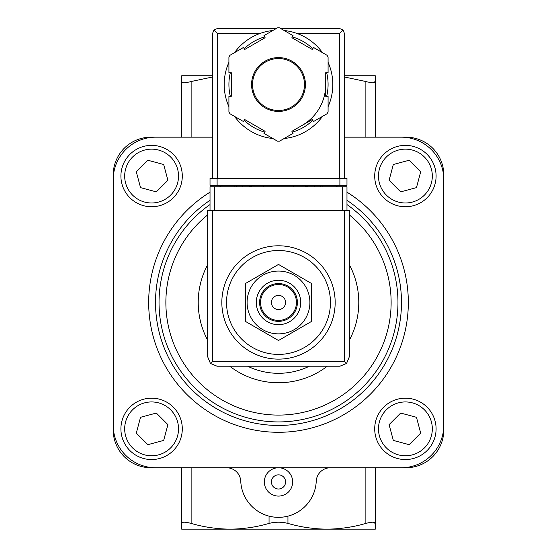 <?xml version="1.0" encoding="UTF-8"?>
<svg xmlns="http://www.w3.org/2000/svg" width="557" height="557" viewBox="0 0 557 557"><rect width="100%" height="100%" fill="white"/><g stroke="black" fill="none" stroke-linecap="round" stroke-linejoin="round"><path stroke-width="0.84" d="M278.5 250.511A51.947 51.947 0 0 1 323.492 328.435A51.947 51.947 0 0 1 233.508 328.435A51.947 51.947 0 0 1 278.5 250.511M278.5 245.79A56.675 56.675 0 0 1 327.579 330.795A56.675 56.675 0 0 1 229.421 330.795A56.675 56.675 0 0 1 278.5 245.79M245.56 321.48L245.56 283.443L278.5 264.429L311.44 283.443L311.44 321.48L278.5 340.501L245.56 321.48M278.5 295.377A7.081 7.081 0 0 1 284.634 306.002A7.081 7.081 0 0 1 272.366 306.002A7.081 7.081 0 0 1 278.5 295.377M278.5 284.516A17.949 17.949 0 0 1 294.04 311.433A17.949 17.949 0 0 1 262.96 311.433A17.949 17.949 0 0 1 278.5 284.516M278.5 283.569A18.889 18.889 0 0 1 294.862 311.906A18.889 18.889 0 0 1 262.138 311.906A18.889 18.889 0 0 1 278.5 283.569M278.5 280.268A22.196 22.196 0 0 1 297.723 313.563A22.196 22.196 0 0 1 259.277 313.563A22.196 22.196 0 0 1 278.5 280.268M278.5 271.057A31.408 31.408 0 0 1 305.696 318.165A31.408 31.408 0 0 1 251.304 318.165A31.408 31.408 0 0 1 278.5 271.057M375.314 137.168L375.314 81.517L372.786 82.735M375.314 467.755L375.314 523.413L372.786 522.188M344.379 76.977L365.872 81.517C371.916 83.132 375.063 83.132 375.314 81.517L375.314 75.773L344.379 75.773M375.314 523.413L375.314 529.15L326.91 529.15C340.069 529.046 353.054 527.131 365.872 523.413C371.916 521.791 375.063 521.791 375.314 523.413M181.686 137.168L181.686 81.517C181.923 83.132 185.07 83.132 191.128 81.517L212.621 76.984M212.621 75.773L181.686 75.773L181.686 81.517M230.09 529.15L326.91 529.15C313.779 529.039 300.787 527.131 287.948 523.413C281.633 521.791 275.332 521.791 269.052 523.413C256.241 527.131 243.256 529.046 230.09 529.15L181.686 529.15L181.686 523.413C181.923 521.791 185.07 521.791 191.128 523.413C203.973 527.131 216.965 529.039 230.09 529.15M181.686 467.755L181.686 523.413M226.602 467.755A14.169 14.169 0 0 1 240.756 481.283A37.779 37.779 0 0 0 278.5 517.342A37.779 37.779 0 0 0 316.244 481.283A14.169 14.169 0 0 1 330.398 467.755M212.621 137.168L150.989 137.168A37.779 37.779 0 0 0 113.21 174.954L113.21 429.976A37.779 37.779 0 0 0 150.989 467.755L406.011 467.755A37.779 37.779 0 0 0 443.79 429.976L443.79 174.954A37.779 37.779 0 0 0 406.011 137.168L344.379 137.168M278.5 467.755A14.169 14.169 0 0 1 290.768 489.004A14.169 14.169 0 0 1 266.232 489.004A14.169 14.169 0 0 1 278.5 467.755M443.79 179.674A42.506 42.506 0 0 0 401.291 137.168M401.291 467.755A42.506 42.506 0 0 0 443.79 425.249M113.21 425.249A42.506 42.506 0 0 0 155.709 467.755M155.709 137.168A42.506 42.506 0 0 0 113.21 179.674M309.379 366.221A70.836 70.836 0 0 1 247.621 366.221M405.399 145.37A30.698 30.698 0 0 1 431.981 191.413A30.698 30.698 0 0 1 378.816 191.413A30.698 30.698 0 0 1 405.399 145.37A30.698 30.698 0 0 1 431.981 191.413A30.698 30.698 0 0 1 378.816 191.413A30.698 30.698 0 0 1 405.399 145.37M389.092 180.301L400.664 191.866L416.462 187.632L420.702 171.835L409.13 160.263L393.326 164.496L389.092 180.301M405.399 398.164A30.698 30.698 0 0 1 431.981 444.208A30.698 30.698 0 0 1 378.816 444.208A30.698 30.698 0 0 1 405.399 398.164A30.698 30.698 0 0 1 431.981 444.208A30.698 30.698 0 0 1 378.816 444.208A30.698 30.698 0 0 1 405.399 398.164M389.092 424.629L393.326 440.427L409.13 444.66L420.702 433.095L416.462 417.29L400.664 413.057L389.092 424.629M151.601 145.37A30.698 30.698 0 0 1 178.184 191.413A30.698 30.698 0 0 1 125.019 191.413A30.698 30.698 0 0 1 151.601 145.37A30.698 30.698 0 0 1 178.184 191.413A30.698 30.698 0 0 1 125.019 191.413A30.698 30.698 0 0 1 151.601 145.37M136.298 171.835L140.538 187.632L156.336 191.866L167.908 180.301L163.674 164.496L147.87 160.263L136.298 171.835M151.601 398.164A30.698 30.698 0 0 1 178.184 444.208A30.698 30.698 0 0 1 125.019 444.208A30.698 30.698 0 0 1 151.601 398.164A30.698 30.698 0 0 1 178.184 444.208A30.698 30.698 0 0 1 125.019 444.208A30.698 30.698 0 0 1 151.601 398.164M136.298 433.095L147.87 444.66L163.674 440.427L167.908 424.629L156.336 413.057L140.538 417.29L136.298 433.095M278.5 474.843A7.081 7.081 0 0 1 284.634 485.467A7.081 7.081 0 0 1 272.366 485.467A7.081 7.081 0 0 1 278.5 474.843M346.976 210.372L346.976 186.755L210.024 186.755L210.024 210.372M210.428 363.449L217.105 366.221L339.895 366.221L346.572 363.449L349.336 356.772L349.336 210.372L207.664 210.372L207.664 356.772L210.428 363.449L212.384 361.493L212.384 210.372M346.572 363.449L344.616 361.493L212.384 361.493M263.621 185.342L263.621 186.755M293.379 186.755L293.379 185.342M234.107 185.342L234.107 186.755M242.845 185.342L242.845 186.755M314.155 185.342L314.155 186.755M322.893 185.342L322.893 186.755M328.087 106.665A54.308 54.308 0 0 0 332.808 84.511A54.308 54.308 0 0 1 328.087 106.665A54.308 54.308 0 0 0 328.087 62.363A54.308 54.308 0 0 1 332.808 84.511A54.308 54.308 0 0 0 328.087 62.363M322.475 52.643A54.308 54.308 0 0 0 284.112 30.496A54.308 54.308 0 0 1 322.475 52.643A54.308 54.308 0 0 0 296.498 33.274L339.659 33.274L339.659 178.254M212.621 178.254L212.621 33.274L213.999 29.932L217.341 33.274L260.502 33.274A54.308 54.308 0 0 0 234.525 52.643A54.308 54.308 0 0 1 272.888 30.496A54.308 54.308 0 0 0 234.525 52.643M228.913 62.363A54.308 54.308 0 0 0 228.913 106.665A54.308 54.308 0 0 1 228.913 62.363A54.308 54.308 0 0 0 228.913 106.665M270.152 138.178A54.308 54.308 0 0 0 272.888 138.533A54.308 54.308 0 0 1 234.525 116.378A54.308 54.308 0 0 0 266.692 137.523M284.112 138.533A54.308 54.308 0 0 0 322.475 116.378A54.308 54.308 0 0 1 284.112 138.533A54.308 54.308 0 0 0 322.475 116.378M293.073 35.662L279.53 27.85A56.675 56.675 0 0 0 277.47 27.85L263.927 35.662L265.111 37.709L244.662 49.517L243.479 47.47L229.944 55.289A56.675 56.675 0 0 0 228.913 57.079L228.913 72.702L231.273 72.702L231.273 96.319L228.913 96.319L228.913 111.95A56.675 56.675 0 0 0 229.944 113.739L243.479 121.551L244.662 119.511L265.111 131.313L263.927 133.36L277.47 141.172A56.675 56.675 0 0 0 279.53 141.172L293.073 133.36L291.889 131.313L312.338 119.511L313.521 121.551L327.056 113.739A56.675 56.675 0 0 0 328.087 111.95L328.087 96.319L325.727 96.319L325.727 72.702L328.087 72.702L328.087 57.079A56.675 56.675 0 0 0 327.056 55.289L313.521 47.47L312.338 49.517L291.889 37.709L293.073 35.662M213.999 29.932L217.341 28.546L276.258 28.546M280.742 28.546L339.659 28.546L343.001 29.932L339.659 33.274M344.379 178.254L344.379 33.274L343.001 29.932M302.11 125.409A47.227 47.227 0 0 0 325.727 84.511M304.477 84.511A25.977 25.977 0 0 0 265.515 62.015A25.977 25.977 0 0 0 265.515 107.007A25.977 25.977 0 0 0 304.477 84.511A25.977 25.977 0 0 0 265.515 62.015A25.977 25.977 0 0 0 265.515 107.007A25.977 25.977 0 0 0 304.477 84.511M339.895 185.342L210.024 185.342L210.024 178.254L346.976 178.254L346.976 185.342L339.895 185.342L339.895 178.254M365.872 137.168L365.872 81.517M365.872 467.755L365.872 523.413M191.128 137.168L191.128 81.517M191.128 467.755L191.128 523.413M287.948 516.144L287.948 523.413M269.052 516.144L269.052 523.413M334.52 185.342A129.83 129.83 0 0 1 337.389 186.755M346.976 192.165A129.83 129.83 0 0 1 377.061 386.969A129.83 129.83 0 0 1 179.939 386.969A129.83 129.83 0 0 1 210.024 192.165M219.611 186.755A129.83 129.83 0 0 1 222.48 185.342M346.976 200.304A122.986 122.986 0 0 1 370.927 383.599A122.986 122.986 0 0 1 186.073 383.599A122.986 122.986 0 0 1 210.024 200.304M302.089 185.342A119.477 119.477 0 0 1 308.272 186.755M346.976 204.565A119.477 119.477 0 0 1 367.759 381.872A119.477 119.477 0 0 1 189.241 381.872A119.477 119.477 0 0 1 210.024 204.565M248.728 186.755A119.477 119.477 0 0 1 254.911 185.342M349.336 214.898A112.632 112.632 0 0 1 360.887 379.261A112.632 112.632 0 0 1 196.113 379.261A112.632 112.632 0 0 1 207.664 214.898M349.336 264.679A80.285 80.285 0 0 1 349.336 340.243M327.293 366.221A80.285 80.285 0 0 1 229.707 366.221M207.664 340.243A80.285 80.285 0 0 1 207.664 264.679M405.399 149.144A26.917 26.917 0 0 1 428.709 189.526A26.917 26.917 0 0 1 382.088 189.526A26.917 26.917 0 0 1 405.399 149.144M405.399 401.938A26.917 26.917 0 0 1 428.709 442.321A26.917 26.917 0 0 1 382.088 442.321A26.917 26.917 0 0 1 405.399 401.938M151.601 149.144A26.917 26.917 0 0 1 174.912 189.526A26.917 26.917 0 0 1 128.291 189.526A26.917 26.917 0 0 1 151.601 149.144M151.601 401.938A26.917 26.917 0 0 1 174.912 442.321A26.917 26.917 0 0 1 128.291 442.321A26.917 26.917 0 0 1 151.601 401.938M344.616 361.493L344.616 210.372M214.744 186.755L214.744 210.372M342.256 186.755L342.256 210.372M236.467 185.342L236.467 186.755M320.533 185.342L320.533 186.755M234.525 116.378A54.308 54.308 0 0 0 272.888 138.533M305.417 84.511A26.917 26.917 0 0 0 265.041 61.2A26.917 26.917 0 0 0 265.041 107.828A26.917 26.917 0 0 0 305.417 84.511M217.341 33.274L217.341 178.254M326.66 96.319A49.587 49.587 0 0 0 326.66 72.702M312.804 48.71A49.587 49.587 0 0 0 292.355 36.901M264.645 36.901A49.587 49.587 0 0 0 244.196 48.71M230.34 72.702A49.587 49.587 0 0 0 230.34 96.319M244.196 120.319A49.587 49.587 0 0 0 264.645 132.127M292.355 132.127A49.587 49.587 0 0 0 312.804 120.319M217.105 185.342L217.105 178.254"/></g></svg>
